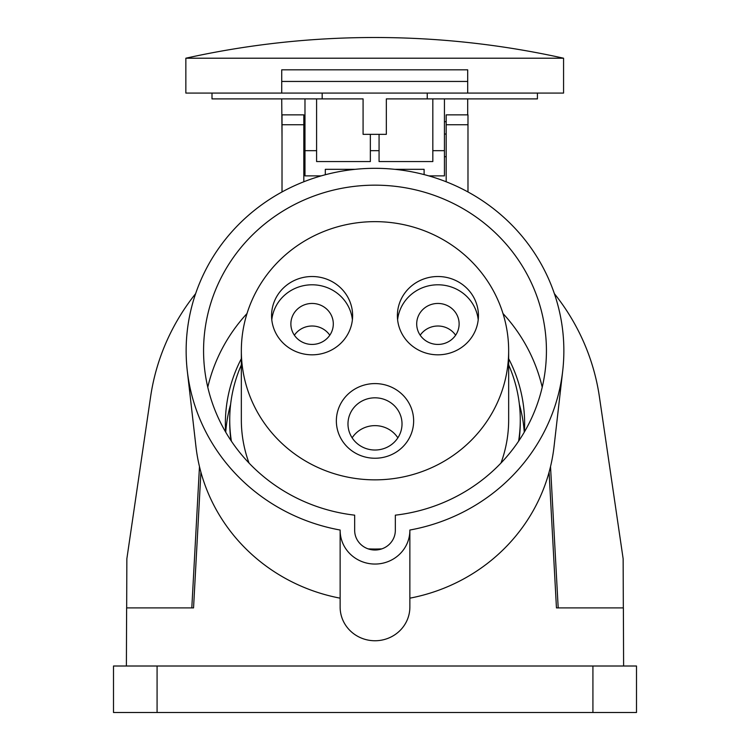 <?xml version="1.0" encoding="UTF-8"?>
<svg xmlns="http://www.w3.org/2000/svg" width="750" height="750" viewBox="0 0 750 750"><rect width="100%" height="100%" fill="white"/><g stroke="black" fill="none" stroke-linecap="round" stroke-linejoin="round"><path stroke-width="1.12" d="M554.372 293.653A226.631 218.916 180 0 1 599.4 396.769L623.147 558.806L623.325 607.903L558.197 607.903L550.528 466.575M578.391 607.903L598.5 607.903M199.472 466.575L191.803 607.903L126.675 607.903L126.853 558.806L150.6 396.769A226.631 218.916 180 0 1 195.628 293.653M151.5 607.903L183.197 607.903M113.503 712.5L636.497 712.5L636.497 666.009L113.503 666.009L113.503 712.5M126.394 666.009L126.619 607.903L193.547 607.903L200.906 472.191M549.094 472.191L556.453 607.903L623.381 607.903L623.606 666.009M225.731 432.178A149.634 144.534 180 0 1 230.616 404.381M519.384 404.381A149.634 144.534 180 0 1 524.269 432.178M409.866 598.172A180.141 174.009 -0 0 0 554.053 446.55L562.725 370.772A188.859 182.428 180 0 1 409.866 530.034L409.866 530.372A34.866 33.675 180 0 1 375 564.047A34.866 33.675 180 0 1 340.134 530.372L340.134 607.069A34.866 33.675 0 0 0 375 640.753A34.866 33.675 0 0 0 409.866 607.069L409.866 530.372M187.275 370.772L195.947 446.55A180.141 174.009 0 0 0 340.134 598.172L340.134 530.034A188.859 182.428 180 0 1 187.275 370.772A188.859 182.428 180 0 1 186.141 350.747A188.859 182.428 180 0 1 375 168.319A188.859 182.428 180 0 1 563.859 350.747A188.859 182.428 180 0 1 562.725 370.772M354.666 530.372A20.334 19.65 0 0 0 375 550.012A20.334 19.65 0 0 0 395.334 530.372L395.334 515.166A171.431 165.591 0 0 0 546.431 350.747A171.431 165.591 0 0 0 375 185.166A171.431 165.591 0 0 0 203.569 350.747A171.431 165.591 0 0 0 354.666 515.166L354.666 530.372M502.978 313.519A171.431 165.591 180 0 1 542.222 387.225M207.778 387.225A171.431 165.591 180 0 1 247.022 313.519M524.391 431.962A149.634 144.534 0 0 0 524.634 423.694A149.634 144.534 0 0 0 508.659 358.706M241.341 358.706A149.634 144.534 0 0 0 225.366 423.694A149.634 144.534 0 0 0 225.609 431.962M303.816 181.781L303.816 114.862L282.019 114.862L282.019 191.962M467.981 191.962L467.981 114.862L446.184 114.862L446.184 181.781M303.816 156.703L304.978 156.703M444.441 156.703L446.184 156.703M303.816 134.044L304.978 134.044M444.441 134.044L446.184 134.044M281.728 98.888L282.019 138.075M467.691 69.825L467.691 81.45L281.728 81.45L281.728 69.825L467.691 69.825L467.691 93.075L185.85 93.075L185.85 58.209A871.669 871.669 0 0 1 563.569 58.209L185.85 58.209M467.691 93.075L563.569 93.075L563.569 58.209M467.691 114.862L467.691 98.888M370.35 134.334L370.35 161.559L316.594 161.559L316.594 98.888M304.978 98.888L304.978 175.884L321.197 175.884M370.35 150.675L379.069 150.675L379.069 161.559L432.825 161.559L432.825 150.675L444.441 150.675L444.441 98.888M428.803 175.884L444.441 175.884L444.441 150.675M325.312 174.75L325.312 169.331L355.144 169.331M394.856 169.331L424.106 169.331L424.106 174.6M432.825 98.888L432.825 150.675M379.069 150.675L379.069 134.334M281.728 69.825L281.728 93.075M537.422 93.075L537.422 98.888L427.247 98.888L427.247 93.075M211.997 93.075L211.997 98.888L322.172 98.888L322.172 93.075M427.247 98.888L386.334 98.888L386.334 134.334L363.084 134.334L363.084 98.888L322.172 98.888M508.659 350.747A133.659 129.103 180 0 1 375 479.85A133.659 129.103 180 0 1 241.341 350.747A133.659 129.103 180 0 1 375 221.644A133.659 129.103 180 0 1 508.659 350.747L508.659 419.934A133.659 129.103 0 0 1 500.981 463.041M478.434 315.666A40.528 39.15 0 0 0 437.906 276.516A40.528 39.15 0 0 0 397.378 315.666A40.528 39.15 0 0 0 437.906 354.816A40.528 39.15 0 0 0 478.434 315.666M352.622 315.666A40.528 39.15 0 0 0 312.094 276.516A40.528 39.15 0 0 0 271.566 315.666A40.528 39.15 0 0 0 312.094 354.816A40.528 39.15 0 0 0 352.622 315.666M413.644 420.909A38.644 37.331 0 0 0 375 383.588A38.644 37.331 0 0 0 336.356 420.909A38.644 37.331 0 0 0 375 458.241A38.644 37.331 0 0 0 413.644 420.909M241.341 350.747L241.341 419.934A133.659 129.103 0 0 0 249.019 463.041M368.147 548.869A133.659 129.103 0 0 0 381.853 548.869M231.394 441.188A145.275 140.325 180 0 1 229.725 419.934A145.275 140.325 180 0 1 241.341 364.941M508.659 364.941A145.275 140.325 180 0 1 520.275 419.934A145.275 140.325 180 0 1 518.606 441.188M520.275 419.934L520.275 422.194A145.275 140.325 0 0 1 519.028 440.55M229.725 419.934L229.725 422.194A145.275 140.325 0 0 0 230.972 440.55M397.603 319.8A40.528 39.15 180 0 1 437.906 284.794A40.528 39.15 180 0 1 478.209 319.8M459.122 323.934A21.206 20.484 0 0 0 437.906 303.45A21.206 20.484 0 0 0 416.7 323.934A21.206 20.484 0 0 0 437.906 344.428A21.206 20.484 0 0 0 459.122 323.934M420.197 335.222A21.206 20.484 180 0 1 455.616 335.222M271.791 319.8A40.528 39.15 180 0 1 312.094 284.794A40.528 39.15 180 0 1 352.397 319.8M333.3 323.934A21.206 20.484 0 0 0 312.094 303.45A21.206 20.484 0 0 0 290.878 323.934A21.206 20.484 0 0 0 312.094 344.428A21.206 20.484 0 0 0 333.3 323.934M294.384 335.222A21.206 20.484 180 0 1 329.803 335.222M402.019 423.919A27.019 26.1 0 0 0 375 397.819A27.019 26.1 0 0 0 347.981 423.919A27.019 26.1 0 0 0 375 450.019A27.019 26.1 0 0 0 402.019 423.919M352.134 437.831A27.019 26.1 180 0 1 397.866 437.831M592.922 712.5L592.922 666.009M157.078 666.009L157.078 712.5M282.019 124.744L303.816 124.744M467.981 124.744L446.184 124.744M303.816 121.678L304.978 121.678M444.441 121.678L446.184 121.678M304.978 150.675L316.594 150.675"/></g></svg>
